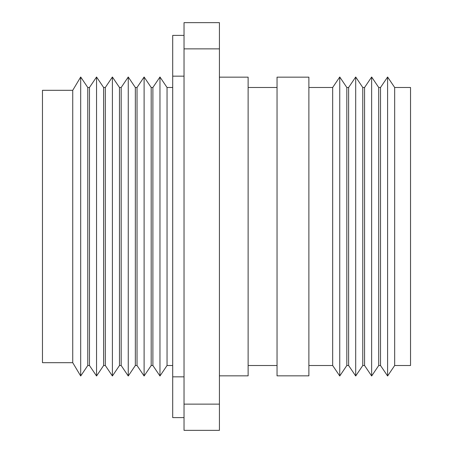 <?xml version="1.0" encoding="UTF-8"?>
<svg xmlns="http://www.w3.org/2000/svg" width="453" height="453" viewBox="0 0 453 453"><rect width="100%" height="100%" fill="white"/><g stroke="black" fill="none" stroke-linecap="round" stroke-linejoin="round"><path stroke-width="0.68" d="M394.676 87.486L410.531 87.486L410.531 365.514L394.676 365.514L387.598 375.99L387.598 77.01L394.676 87.486L394.676 365.514M380.52 365.514L378.725 365.514L378.725 87.486L380.52 87.486L380.52 365.514L387.598 375.99M378.725 87.486L371.647 77.01L371.647 375.99L378.725 365.514M364.569 365.514L362.779 365.514L362.779 87.486L364.569 87.486L364.569 365.514L371.647 375.99M362.779 87.486L355.701 77.01L355.701 375.99L362.779 365.514M348.623 365.514L346.828 365.514L346.828 87.486L348.623 87.486L348.623 365.514L355.701 375.99M346.828 87.486L339.75 77.01L339.75 375.99L346.828 365.514M308.878 87.486L332.672 87.486L332.672 365.514L339.75 375.99M308.878 226.5L308.878 375.848L277.038 375.848L277.038 77.152L308.878 77.152L308.878 226.5M219.422 77.152L248.125 77.152L248.125 375.848L219.422 375.848M219.422 404.133L219.422 430.35L184.031 430.35L184.031 404.133L219.422 404.133L219.422 48.867L184.031 48.867L184.031 404.133M184.031 48.867L184.031 22.65L219.422 22.65L219.422 48.867M72.735 90.317L42.469 90.317L42.469 362.683L72.735 362.683L80.691 375.99L80.691 77.01L72.735 90.317L72.735 362.683M80.691 77.01L87.769 87.486L87.769 365.514L80.691 375.99M89.468 226.5L89.468 365.514L96.546 375.99L96.546 77.01L89.468 87.486L89.468 226.5M96.546 77.01L103.624 87.486L103.624 365.514L96.546 375.99M105.323 226.5L105.323 365.514L112.401 375.99L112.401 77.01L105.323 87.486L105.323 226.5M112.401 77.01L119.479 87.486L119.479 365.514L112.401 375.99M121.178 226.5L121.178 365.514L128.256 375.99L128.256 77.01L121.178 87.486L121.178 226.5M128.256 77.01L135.334 87.486L135.334 365.514L128.256 375.99M137.032 226.5L137.032 365.514L144.111 375.99L144.111 77.01L137.032 87.486L137.032 226.5M144.111 77.01L151.189 87.486L151.189 365.514L144.111 375.99M152.888 226.5L152.888 365.514L159.966 375.99L159.966 77.01L152.888 87.486L152.888 226.5M159.966 77.01L167.044 87.486L167.044 365.514L159.966 375.99M184.031 35.391L172.706 35.391L172.706 417.609L184.031 417.609L172.706 417.609M184.031 76.161L172.706 76.161M184.031 376.839L172.706 376.839M380.52 87.486L387.598 77.01M364.569 87.486L371.647 77.01M348.623 87.486L355.701 77.01M332.672 87.486L339.75 77.01M308.878 365.514L332.672 365.514M248.125 365.514L277.038 365.514M248.125 87.486L277.038 87.486M87.769 365.514L89.468 365.514M87.769 87.486L89.468 87.486M103.624 365.514L105.323 365.514M103.624 87.486L105.323 87.486M119.479 365.514L121.178 365.514M119.479 87.486L121.178 87.486M135.334 365.514L137.032 365.514M135.334 87.486L137.032 87.486M151.189 365.514L152.888 365.514M151.189 87.486L152.888 87.486M167.044 365.514L172.706 365.514M167.044 87.486L172.706 87.486"/></g></svg>
